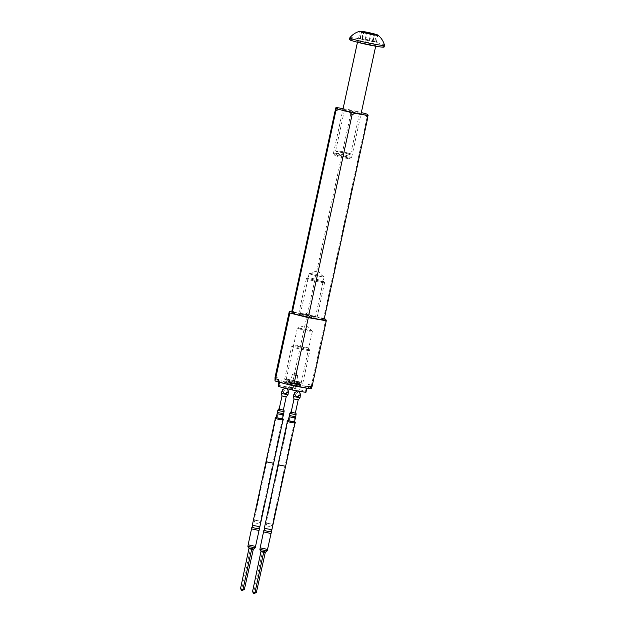 <?xml version="1.0" encoding="UTF-8"?>
<svg xmlns="http://www.w3.org/2000/svg" width="625" height="625" viewBox="0 0 625 625"><rect width="100%" height="100%" fill="white"/><g stroke="black" fill="none" stroke-linecap="round" stroke-linejoin="round"><path stroke-width="0.47" stroke-dasharray="3.12 2.34" d="M289.375 380.742A9.328 0.609 12.2 0 0 302.844 383.109A9.328 0.609 12.2 0 0 298.094 381.523A9.328 0.609 12.2 0 0 284.617 379.164A9.328 0.609 12.2 0 0 289.375 380.742M305.141 348.922A9.328 0.609 -167.8 0 1 309.883 350.461A9.328 0.609 -167.8 0 1 309.898 350.5A9.328 0.609 -167.8 0 1 296.422 348.141A9.328 0.609 -167.8 0 1 291.672 346.562A9.328 0.609 -167.8 0 1 291.695 346.523A9.328 0.609 -167.8 0 1 305.141 348.922M297.781 346.266A7.32 0.477 12.2 0 0 305.016 347.812A7.32 0.477 12.2 0 0 308.352 348.086A7.32 0.477 12.2 0 0 304.625 346.883A7.32 0.477 12.2 0 0 294.07 345A7.32 0.477 12.2 0 0 297.781 346.266M294.023 389.039L287.977 387.961L294.023 389.039M291.047 387.383L295.094 388.094L291.047 387.383M293.703 375.109L297.742 375.812L293.703 375.109M292.656 383.156L306.516 386.656L306.906 387.82L293.438 385.484L279.57 381.984L279.18 380.82L292.656 383.156L291.672 387.703L305.531 391.203L306.516 386.656M305.531 391.203L305.93 392.367M278.891 382.164L279.18 380.82M278.195 385.367L291.672 387.703M311.734 279.375A8.391 0.547 12.2 0 0 320.031 281.148A8.391 0.547 12.2 0 0 323.852 281.461A8.391 0.547 12.2 0 0 319.586 280.078A8.391 0.547 12.2 0 0 307.477 277.922A8.391 0.547 12.2 0 0 311.734 279.375M319.82 281.031A9.328 0.609 -167.8 0 1 324.562 282.562A9.328 0.609 -167.8 0 1 324.578 282.609A9.328 0.609 -167.8 0 1 311.102 280.25A9.328 0.609 -167.8 0 1 306.344 278.672A9.328 0.609 -167.8 0 1 306.375 278.633A9.328 0.609 -167.8 0 1 319.82 281.031M303.43 315.719A9.328 0.609 12.2 0 0 316.906 318.078A9.328 0.609 12.2 0 0 312.156 316.5A9.328 0.609 12.2 0 0 298.68 314.141A9.328 0.609 12.2 0 0 303.43 315.719M289.445 384A7.695 0.5 -167.8 0 1 285.523 382.695A7.695 0.5 -167.8 0 1 296.641 384.641A7.695 0.5 -167.8 0 1 300.562 385.945A7.695 0.5 -167.8 0 1 289.445 384M301.242 329.43A7.695 0.5 -167.8 0 1 297.32 328.125A7.695 0.5 -167.8 0 1 297.383 328.078A7.695 0.5 -167.8 0 1 308.438 330.07A7.695 0.5 -167.8 0 1 312.328 331.312A7.695 0.5 -167.8 0 1 312.359 331.375A7.695 0.5 -167.8 0 1 301.242 329.43M311.438 388.711L311.102 387.711A19.906 1.297 12.2 0 0 307.734 386.609L308.227 384.336L311.5 385.164L311.102 387.711M325.758 319.227L311.5 385.164M307.734 386.609L295.797 383.594A19.906 1.297 12.2 0 0 289.336 382.219L289.828 379.945L293.016 380.492L296.289 381.32L295.797 383.594M324.227 318.836L307.273 314.555L293.016 380.492M289.336 382.219L277.742 380.203A19.906 1.297 12.2 0 0 274.648 379.93M275.047 377.375L278.234 377.93L277.742 380.203M307.273 314.555L291.75 311.867M275.477 378.656A19.906 1.297 12.2 0 0 278.852 379.758M278.234 377.93A19.906 1.297 12.2 0 0 275.141 377.656M296.289 381.32A19.906 1.297 12.2 0 0 289.828 379.945M311.594 385.438A19.906 1.297 12.2 0 0 308.227 384.336M308.836 386.164A19.906 1.297 12.2 0 0 311.93 386.438M290.781 382.773A19.906 1.297 12.2 0 0 297.242 384.148M311.828 316.469A8.625 0.562 12.2 0 0 299.391 314.25A8.625 0.562 12.2 0 0 303.758 315.75A8.625 0.562 12.2 0 0 312.281 317.562A8.625 0.562 12.2 0 0 316.211 317.891A8.625 0.562 12.2 0 0 311.828 316.469M304.391 314.875A7.695 0.5 -167.8 0 1 300.469 313.57A7.695 0.5 -167.8 0 1 300.492 313.547A7.695 0.5 -167.8 0 1 311.586 315.523A7.695 0.5 -167.8 0 1 315.5 316.789A7.695 0.5 -167.8 0 1 315.508 316.828A7.695 0.5 -167.8 0 1 304.391 314.875M348 111.117A8.625 0.562 -167.8 0 1 343.617 109.695A8.625 0.562 -167.8 0 1 347.547 110.023A8.625 0.562 -167.8 0 1 356.07 111.836A8.625 0.562 -167.8 0 1 360.438 113.328A8.625 0.562 -167.8 0 1 348 111.117M355.438 112.711A7.695 0.5 12.2 0 0 344.32 110.758A7.695 0.5 12.2 0 0 344.328 110.797A7.695 0.5 12.2 0 0 348.242 112.062A7.695 0.5 12.2 0 0 359.336 114.039A7.695 0.5 12.2 0 0 359.359 114.016A7.695 0.5 12.2 0 0 355.438 112.711M346.781 152.727A7.695 0.5 12.2 0 0 335.664 150.773A7.695 0.5 12.2 0 0 335.703 150.844A7.695 0.5 12.2 0 0 339.586 152.078A7.695 0.5 12.2 0 0 350.648 154.07A7.695 0.5 12.2 0 0 350.703 154.031A7.695 0.5 12.2 0 0 346.781 152.727M313.047 274.859A7.695 0.5 -167.8 0 1 309.125 273.555A7.695 0.5 -167.8 0 1 309.18 273.516A7.695 0.5 -167.8 0 1 320.234 275.508A7.695 0.5 -167.8 0 1 324.125 276.742A7.695 0.5 -167.8 0 1 324.164 276.805A7.695 0.5 -167.8 0 1 313.047 274.859M323.891 319.961L323.906 317.016L320.719 318.133L310.133 315.453L307.727 312.93L304.617 314.281L294.336 312.492L292.008 310.203M364.961 113.5L367.359 116.023L323.906 317.016M367.359 116.023L367.836 114.437M343.109 108.648L348.859 109.648L351.188 111.938L307.727 312.93M351.188 111.938L354.375 110.828L361.336 112.586M335.469 109.211L338.578 107.867M348.859 109.648A17.445 1.141 -167.8 0 1 354.375 110.828M291.695 312.258A17.445 1.141 -167.8 0 1 294.336 312.492M304.617 314.281A17.445 1.141 -167.8 0 1 310.133 315.453M320.719 318.133A17.445 1.141 -167.8 0 1 323.586 319.07M345.734 157.266A7.555 0.492 -167.8 0 1 349.562 158.578A7.555 0.492 -167.8 0 1 338.672 156.633A7.555 0.492 -167.8 0 1 334.828 155.391A7.555 0.492 -167.8 0 1 338.273 155.68A7.555 0.492 -167.8 0 1 345.734 157.266M338.219 154.828A9.328 0.609 12.2 0 0 351.664 157.227A9.328 0.609 12.2 0 0 351.695 157.195A9.328 0.609 12.2 0 0 346.938 155.617A9.328 0.609 12.2 0 0 333.461 153.25A9.328 0.609 12.2 0 0 333.477 153.297A9.328 0.609 12.2 0 0 338.219 154.828M366.008 39.312L358.586 38.18L363.219 39.703L376.359 41.984L366.008 39.312M349.859 37.758A17.719 1.156 -167.8 0 1 375.438 42.281A17.719 1.156 -167.8 0 1 384.469 45.242M362.422 42.875A9.328 0.609 12.2 0 0 375.898 45.234A9.328 0.609 12.2 0 0 371.141 43.656A9.328 0.609 12.2 0 0 357.672 41.297A9.328 0.609 12.2 0 0 362.422 42.875M384.102 47.008A17.719 1.156 12.2 0 0 375.07 44.008A17.719 1.156 12.2 0 0 349.469 39.523M279.164 414.086L282.539 414.672L279.164 414.086M278.188 418.633L281.555 419.219L278.188 418.633M277.852 410.266L284.07 411.609M277.172 413.508L283.344 414.844M277.375 412.43L283.602 413.773M279.156 409.062L283.375 409.969M282.023 395.938L286.188 396.844M279.125 409.18L283.352 410.086M281.188 393.344L288.023 394.82M281.508 391.836L285.336 390.055L286.586 392.609L288.398 393.086M257.422 523.383L255.078 522.984L257.422 523.383M284.93 388.133L286.055 387.352L285.336 390.055M286.867 388.617L286.055 387.352M291.172 417.117L294.539 417.703L291.172 417.117M290.188 421.664L293.562 422.25L290.188 421.664M289.859 413.297L296.078 414.641M289.18 416.539L295.352 417.875M289.383 415.461L295.609 416.805M291.164 412.094L295.383 413.008M294.023 398.969L298.195 399.875M291.133 412.211L295.359 413.117M293.195 396.375L300.031 397.852M293.516 394.867L297.344 393.086L298.594 395.648L300.406 396.117M269.43 526.414L267.078 526.016L269.43 526.414M297.344 390.875L298.062 390.383L297.344 393.086M298.508 391.078L298.062 390.383M278.727 418.68L280.414 418.977L278.727 418.68M278.633 419.133L280.312 419.43L278.633 419.133M252.352 525.031L259.875 526.656M242.562 590.719L241.875 590.539M240.523 588.703L241.875 588.828L242.992 589.727L244.359 589.453M252.711 548.766L249.609 548.086M255.531 546.398L248.148 544.805M259.383 528.852L251.898 527.234M283.273 420.07L275.078 418.297M282.523 418.773L276.297 417.422M273.641 463.203L266.031 461.562M277.359 419.016L282.984 420.008L277.359 419.016M253 548.805L250.547 548.32L241.875 588.828M250.547 548.32L249.008 548.188M290.734 421.711L292.422 422.008L290.734 421.711M290.641 422.164L292.32 422.461L290.641 422.164M264.359 528.062L271.883 529.688M254.57 593.75L253.883 593.57M252.531 591.734L253.883 591.859L255 592.758L256.367 592.484M264.719 551.797L261.617 551.117M265.594 548.789L260.203 547.844L265.594 548.789M271.391 531.883L263.906 530.266M267.539 549.43L260.156 547.836M295.281 423.102L287.078 421.328M294.531 421.805L288.305 420.453M285.648 466.234L278.039 464.594M289.359 422.047L294.984 423.039L289.359 422.047M280.047 465.25L285.602 466.227L280.047 465.25M265.008 551.836L262.555 551.359L253.883 591.859M262.555 551.359L261.016 551.219M297.078 384.68A8.625 0.562 12.2 0 0 285.641 382.453A8.625 0.562 12.2 0 0 289.008 383.961A8.625 0.562 12.2 0 0 300.445 386.188A8.625 0.562 12.2 0 0 297.078 384.68M296.719 383.258A7.227 0.469 12.2 0 0 286.273 381.43A7.227 0.469 12.2 0 0 289.961 382.648A7.227 0.469 12.2 0 0 300.406 384.484A7.227 0.469 12.2 0 0 296.719 383.258M290.062 382.195A7.227 0.469 12.2 0 0 300.5 384.023A7.227 0.469 12.2 0 0 296.82 382.805A7.227 0.469 12.2 0 0 286.375 380.977A7.227 0.469 12.2 0 0 290.062 382.195M297.766 381.5A8.625 0.562 12.2 0 0 286.328 379.266A8.625 0.562 12.2 0 0 289.703 380.773A8.625 0.562 12.2 0 0 301.141 383.008A8.625 0.562 12.2 0 0 297.766 381.5M365.273 39.117L366.531 33.273M372.602 40.812L374.078 33.992M372.867 41.602L374.32 34.883M365.633 40.188L367.102 33.367M360.234 38.664L361.703 31.844M362.07 38.562L363.547 31.742M360.141 38.391L361.562 31.812M362.344 39.352L363.797 32.617M369.672 41.047L371.148 34.227M374.805 41.773L376.281 34.953M374.711 41.5L376.133 34.93M369.312 39.977L370.594 34.078M258.711 520.867L254.109 520.062L258.711 520.867M270.719 523.898L266.117 523.094L270.719 523.898M255.195 547.75L247.906 546.172M259.047 530.5L251.523 528.867M252.992 549.523L249.164 548.773M267.203 550.781L259.906 549.203M271.055 533.531L263.531 531.898M265 552.555L261.164 551.805M302.844 383.109L309.898 350.5M308.352 348.086L309.883 350.461M297.031 384.672L285.234 382.453L286.375 380.977L285.852 379.609L301.539 383L300.5 384.023L300.93 385.844L297.031 384.672M289.633 386.898L287.977 387.961M292.273 374.633L289.625 386.914M297.734 375.789L295.367 373.586L292.297 374.617M297.742 375.812L295.094 388.094L296.156 389.734M294.07 345L291.695 346.523M284.617 379.164L291.672 346.562M323.852 281.461L324.562 282.562M324.578 282.609L316.906 318.078M297.32 328.125L285.523 382.695M312.328 331.312L305.82 325.242L297.383 328.078M312.359 331.375L300.562 385.945M306.344 278.672L298.68 314.141M307.477 277.922L306.375 278.633M300.492 313.547L299.391 314.25M344.328 110.797L343.617 109.695M335.664 150.773L344.32 110.758M350.648 154.07L342.211 156.914L335.703 150.844M309.125 273.555L300.469 313.57M324.125 276.742L317.617 270.672L309.18 273.516M324.164 276.805L315.508 316.828M350.703 154.031L359.359 114.016M359.336 114.039L360.438 113.328M315.5 316.789L316.211 317.891M349.562 158.578L351.664 157.227M372.453 40.836L373.758 34.805M373.016 41.688L374.484 34.867M351.695 157.195L360.961 114.305M375.688 46.195L375.898 45.234M333.461 153.25L342.734 110.367M357.461 42.258L357.672 41.297M361.93 38.484L363.406 31.656M362.266 38.672L363.641 32.352M358.586 38.18L360.062 31.359M362.492 39.328L363.93 32.664M362.234 39.375L363.703 32.555M372.672 41.492L374.109 34.859M376.359 41.984L377.828 35.164M372.711 40.789L374.188 33.969M334.828 155.391L333.477 153.297M282.539 414.672L281.555 419.219M277.977 413.688L276.992 418.234M282.445 419.117L260.328 521.406L258.242 523.672M276.219 417.773L254.109 520.062L255.078 522.984M294.539 417.703L293.562 422.25M289.984 416.719L289 421.266M294.453 422.148L272.336 524.438L270.25 526.703M288.227 420.805L266.117 523.094L267.078 526.016M280.414 418.977L280.312 419.43M278.133 418.484L278.039 418.938M253.523 548.852L252.758 548.773M292.422 422.008L292.32 422.461M290.141 421.516L290.047 421.969M264.766 551.805L265.523 551.875"/><path stroke-width="0.94" d="M293.383 385.719L292.453 390.031L305.93 392.367L306.836 388.172M292.453 390.031L278.586 386.531L279.5 382.32M278.586 386.531L278.195 385.367L278.891 382.164M278.852 379.758L275.477 378.656L274.992 380.93A19.906 1.297 12.2 0 0 278.359 382.031L278.852 379.758M278.359 382.031L290.289 385.047A19.906 1.297 12.2 0 0 296.75 386.422L297.242 384.148L290.781 382.773L290.289 385.047M291.75 311.867L289.305 311.438L289.828 312.992L308.312 317.656L294.062 383.594M289.828 312.992L275.57 378.93M296.75 386.422L308.344 388.438A19.906 1.297 12.2 0 0 311.438 388.711L311.875 386.688M308.312 317.656L326.281 320.773L312.023 386.711L308.836 386.164L308.344 388.438M326.281 320.773L325.758 319.227L324.227 318.836M289.305 311.438L275.047 377.375L274.992 380.93M361.336 112.586L364.961 113.5A17.445 1.141 -167.8 0 1 367.836 114.437L367.82 117.383L365.492 115.086L355.211 113.305L352.102 114.656L349.695 112.125L339.109 109.453L335.922 110.57L292.469 311.562L294.867 314.086L305.453 316.758L308.641 315.648L310.969 317.938L321.25 319.719L324.359 318.375L323.891 319.961A17.445 1.141 -167.8 0 1 321.25 319.719M352.102 114.656L308.641 315.648M367.82 117.383L324.359 318.375M335.922 110.57L336.242 108.516L335.938 107.625L335.469 109.211L292.008 310.203L291.992 313.148L292.469 311.562M343.109 108.648L338.578 107.867A17.445 1.141 -167.8 0 0 335.938 107.625M339.109 109.453A17.445 1.141 -167.8 0 1 336.242 108.516M355.211 113.305A17.445 1.141 -167.8 0 1 349.695 112.125M368.133 115.328A17.445 1.141 -167.8 0 1 365.492 115.086M294.867 314.086A17.445 1.141 -167.8 0 1 291.992 313.148M310.969 317.938A17.445 1.141 -167.8 0 1 305.453 316.758M367.477 32.492L360.062 31.359L364.695 32.883L377.828 35.164L367.477 32.492M373.266 33.648A9.234 0.602 -167.8 0 1 377.906 35.117A9.234 0.602 -167.8 0 1 374.008 34.859A9.234 0.602 -167.8 0 1 364.633 32.875A9.234 0.602 -167.8 0 1 360.023 31.25A9.234 0.602 -167.8 0 1 373.266 33.648M377.906 35.117C381.211 37.766 383.398 41.141 384.469 45.242A17.719 1.156 -167.8 0 1 384.477 45.281A17.719 1.156 -167.8 0 1 358.875 40.797A17.719 1.156 -167.8 0 1 349.836 37.797A17.719 1.156 -167.8 0 1 349.859 37.758C352.531 34.461 355.914 32.297 360.023 31.25M349.836 37.797L349.469 39.523A17.719 1.156 12.2 0 0 358.5 42.523A17.719 1.156 12.2 0 0 384.102 47.008L384.477 45.281M283.375 409.969L284.008 410.234L284.07 411.617L279.469 410.812L277.844 410.273L278.469 409.031L279.156 409.062M284.07 411.617L283.367 414.875L278.766 414.07L277.141 413.531L277.844 410.273M283.57 413.789L277.398 412.461M284.008 410.234L278.469 409.031M282.016 395.938L279.125 409.18L283.352 410.086L286.188 396.844L282.023 395.945L281.188 393.344L288.016 394.828L288.422 391.062C286.617 393.82 284.914 394.242 283.32 392.32L282.5 389.797L281.188 393.344M282.5 389.797L284.93 388.133M288.422 391.062L286.867 388.617M295.383 413.008L296.016 413.266L296.078 414.648L291.477 413.844L289.852 413.305L290.477 412.07L291.164 412.094M296.078 414.648L295.375 417.906L290.773 417.102L289.148 416.563L289.852 413.305M295.578 416.828L289.406 415.492M296.016 413.266L290.477 412.07M298.195 399.867L294.031 398.977L293.195 396.375L300.023 397.859L298.195 399.875L295.359 413.117L292.234 412.57L291.133 412.211L294.023 398.969M300.031 397.852L300.43 394.094C298.625 396.852 296.922 397.273 295.32 395.352L294.508 392.828L293.195 396.375M294.508 392.828L297.344 390.875M300.43 394.094L298.508 391.078M273.586 463.234L259.875 526.656L254.312 525.688L252.352 525.031L266.07 461.609M241.891 590.602L244.359 589.453L241.641 589.602L240.523 588.703L241.891 590.602M250.164 548.227L253 548.805L251.641 549.398L243.008 589.328M252.367 525.062L252.688 526.266L251.875 527.25L253.836 527.898L259.398 528.875L259.062 527.648L259.852 526.68M259.047 530.5L251.523 528.867L248.148 544.805L255.531 546.398L259.398 528.875M276.297 417.422L275.273 417.383L275.078 418.297L277.211 419.008L283.273 420.07L283.477 419.156L282.523 418.773M275.273 417.383L283.477 419.156M275.352 418.461L266.031 461.562L268.016 462.219L273.641 463.203L282.961 420.102M240.523 588.703L249.008 548.188L250.07 548.203M253.375 549.039L244.359 589.453M248.977 547.836L249.789 548.133M250.586 548.336L251.836 548.898M285.594 466.266L271.883 529.688L266.32 528.719L264.359 528.062L278.078 464.641M253.898 593.633L256.367 592.484L253.648 592.633L252.531 591.734L253.898 593.633M262.172 551.258L265.008 551.836L263.648 552.43L255.016 592.367M264.375 528.094L264.695 529.297L263.883 530.281L265.844 530.93L271.398 531.906L271.07 530.68L271.859 529.711M271.055 533.531L263.531 531.898L260.156 547.836L267.539 549.43L271.398 531.906M288.305 420.453L287.281 420.414L287.078 421.328L289.219 422.039L295.281 423.102L295.484 422.188L294.531 421.805M287.281 420.414L295.484 422.188M287.359 421.492L278.039 464.594L280.023 465.25L285.648 466.234L294.969 423.133M252.531 591.734L261.016 551.219L262.078 551.234M265.383 552.07L256.367 592.484M260.984 550.867L261.797 551.164M262.594 551.367L263.844 551.93M366.531 33.273L366.742 32.297M370.594 34.078L370.789 33.156M249.805 546.805L255.195 547.75C253.445 550.203 252.906 548.281 250.117 548.219C248.641 548.195 247.906 547.516 247.906 546.172L249.805 546.805M249.164 548.773L252.992 549.523M261.812 549.836L267.203 550.781C265.453 553.234 264.914 551.312 262.125 551.25C260.648 551.227 259.914 550.547 259.906 549.203L261.812 549.836M261.164 551.805L265 552.555M373.758 34.805L373.93 34.016M360.961 114.305L375.688 46.195M342.734 110.367L357.461 42.258M363.641 32.352L363.742 31.852M286.188 396.844L288.016 394.828M283.367 414.875L282.445 419.117M277.141 413.531L276.219 417.773M295.375 417.906L294.453 422.148M289.148 416.563L288.227 420.805M255.195 547.75L255.484 546.422M251.523 528.867L251.875 527.25M247.906 546.172L248.188 544.852M267.203 550.781L267.484 549.453M263.531 531.898L263.883 530.281M259.906 549.203L260.195 547.883"/></g></svg>

